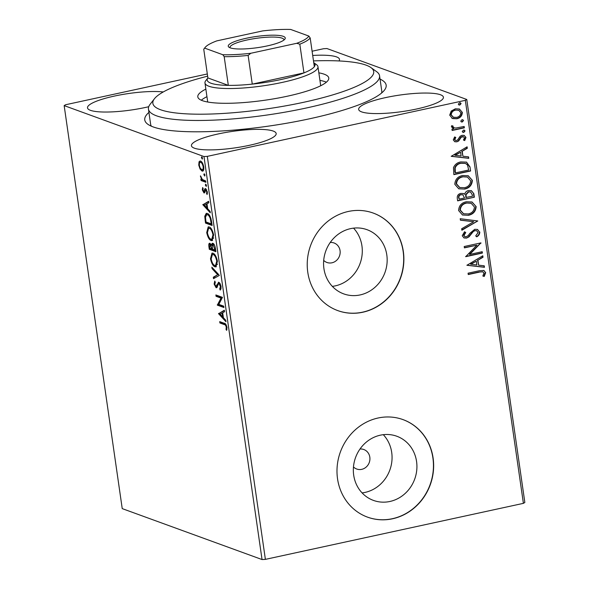 <?xml version="1.0" encoding="UTF-8"?>
<svg xmlns="http://www.w3.org/2000/svg" width="589" height="589" viewBox="0 0 589 589"><rect width="100%" height="100%" fill="white"/><g stroke="black" fill="none" stroke-linecap="round" stroke-linejoin="round"><path stroke-width="0.88" d="M380.045 79.103A121.945 23.774 171.8 0 1 384.426 90.176A121.945 23.774 171.8 0 1 309.866 118.72A121.945 23.774 171.8 0 1 147.846 124.264A121.945 23.774 171.8 0 1 148.921 112.403M207.63 76.165A111.571 21.749 -8.2 0 0 154.443 98.746A111.571 21.749 -8.2 0 0 152.823 102.398A111.571 21.749 -8.2 0 0 261.604 109.628A111.571 21.749 -8.2 0 0 373.743 72.462A111.571 21.749 -8.2 0 0 370.893 67.558L376.621 71.667A116.755 22.757 171.8 0 1 379.574 75.812A116.755 22.757 171.8 0 1 379.603 76.806A116.755 22.757 171.8 0 1 264.755 115.348A116.755 22.757 171.8 0 1 148.45 109.12L150.622 124.235A116.755 22.757 -8.2 0 0 151.402 126.223M323.7 260.404A10.381 9.564 110 0 0 326.947 262.473A10.381 9.564 110 0 0 331.953 262.797A10.381 9.564 110 0 0 340.103 253.344A10.381 9.564 110 0 0 334.051 242.97A10.381 9.564 110 0 0 330.238 242.469M350.588 228.635A34.147 31.475 110 0 0 323.766 259.734A34.147 31.475 110 0 0 343.681 293.867A34.147 31.475 110 0 0 360.144 294.927A34.147 31.475 110 0 0 386.966 263.828A34.147 31.475 110 0 0 367.05 229.695A34.147 31.475 110 0 0 350.588 228.635M332.329 286.364A34.147 31.475 110 0 0 335.274 285.871A34.147 31.475 110 0 0 360.586 261.987A34.147 31.475 110 0 0 353.54 228.142M380.354 435.175A34.147 31.475 110 0 0 353.533 466.282A34.147 31.475 110 0 0 373.441 500.407A34.147 31.475 110 0 0 389.903 501.475A34.147 31.475 110 0 0 416.725 470.368A34.147 31.475 110 0 0 396.817 436.243A34.147 31.475 110 0 0 380.354 435.175M362.095 492.905A34.147 31.475 110 0 0 365.04 492.411A34.147 31.475 110 0 0 390.352 468.535A34.147 31.475 110 0 0 383.299 434.682M378.057 418.013A51.891 47.834 110 0 0 337.291 465.288A51.891 47.834 110 0 0 367.558 517.149A51.891 47.834 110 0 0 392.576 518.769A51.891 47.834 110 0 0 433.342 471.502A51.891 47.834 110 0 0 403.075 419.633A51.891 47.834 110 0 0 378.057 418.013M367.462 517.113A51.891 47.834 110 0 0 392.384 518.703A51.891 47.834 110 0 0 433.143 471.487A51.891 47.834 110 0 0 402.986 419.604M348.298 211.473A51.891 47.834 110 0 0 307.532 258.74A51.891 47.834 110 0 0 337.791 310.609A51.891 47.834 110 0 0 362.817 312.229A51.891 47.834 110 0 0 403.575 264.954A51.891 47.834 110 0 0 373.316 213.093A51.891 47.834 110 0 0 348.298 211.473M337.696 310.572A51.891 47.834 110 0 0 362.625 312.155A51.891 47.834 110 0 0 403.384 264.94A51.891 47.834 110 0 0 373.22 213.056M353.466 466.944A10.381 9.564 110 0 0 356.713 469.021A10.381 9.564 110 0 0 361.712 469.345A10.381 9.564 110 0 0 369.87 459.884A10.381 9.564 110 0 0 363.818 449.517A10.381 9.564 110 0 0 359.997 449.009M218.217 133.946A42.813 8.342 -8.2 0 0 191.432 145.733A42.813 8.342 -8.2 0 0 249.39 145.306A42.813 8.342 -8.2 0 0 276.175 133.519A42.813 8.342 -8.2 0 0 218.217 133.946M385.449 97.634A42.813 8.342 -8.2 0 0 358.664 109.421A42.813 8.342 -8.2 0 0 416.629 108.994A42.813 8.342 -8.2 0 0 443.414 97.207A42.813 8.342 -8.2 0 0 385.449 97.634M163.271 91.958A42.813 8.342 -8.2 0 0 114.295 96.095A42.813 8.342 -8.2 0 0 87.511 107.875A42.813 8.342 -8.2 0 0 145.476 107.448A42.813 8.342 -8.2 0 0 148.73 106.712M200.091 169.087L198.758 165.134L199.03 161.769L200.562 161.077C201.924 161.548 202.991 163.506 203.765 166.959C203.963 170.206 203.367 171.561 201.99 171.024L200.091 169.087L200.834 168.925M199.87 161.011L200.562 161.077M202.675 171.09L201.99 171.024L202.947 170.817L201.048 168.874M205.892 182.303L201.063 180.536L200.864 179.181L201.578 179.439L200.459 175.824L202.388 179.535L205.701 180.941L205.892 182.303M202.329 189.908L202.638 187.538L203.168 188.487L202.911 190.041L203.75 191.587L204.876 188.774L205.561 188.605L207.372 191.97L207.114 194.525L206.555 193.582L206.798 191.911L205.782 189.967L204.655 192.787L203.971 192.949L202.329 189.908L202.888 189.783M203.75 191.587L205.105 191.211M205.598 188.62L204.876 188.774L205.561 188.605M206.665 189.776L205.37 190.122M204.655 192.787L203.971 192.949L204.633 192.809M211.525 221.376L212.114 225.477L205.502 223.069L204.751 216.288L206.253 213.336L207.328 213.454C209.205 213.947 210.604 216.583 211.525 221.376M215.898 251.694L209.279 249.287L208.926 246.791C208.587 244.126 208.933 242.97 209.978 243.331L211.62 245.495C211.687 243.743 212.114 243.021 212.909 243.323C214.006 243.743 214.83 245.355 215.39 248.168L215.898 251.694M209.515 243.279L209.978 243.331M212.467 243.279L212.909 243.323M219.314 275.431L213.512 278.671L213.306 277.198L217.702 274.739L212.069 268.621L211.856 267.148L219.314 275.431M223.746 306.177L223.938 307.532L217.326 305.124L220.985 298.1L216.06 296.304L215.861 294.949L222.473 297.357L218.828 304.38L223.746 306.177M224.299 324.583L219.903 322.978L219.704 321.623L224.173 323.251C225.292 323.14 226.22 324.502 226.949 327.315L226.669 330.37L226.058 329.494L226.279 327.086C225.712 325.297 225.05 324.465 224.299 324.583L225.256 324.377L220.853 322.772L219.903 322.978M262.046 559.55L122.232 508.616L64.157 105.608L203.971 156.541L207.306 156.365L265.381 559.373L262.046 559.55L203.971 156.541M218.563 313.709L224.328 310.241L224.542 311.721L222.686 312.759L223.4 317.707L225.778 320.291L225.992 321.771L218.563 313.709L219.491 313.274L218.534 313.488M221.096 286.674L220.22 290.112L219.726 288.89L220.433 286.526L218.953 283.655L218.372 283.861L217.032 287.432L216.126 287.763L214.131 284.053L214.757 281.056L215.316 282.264L214.808 284.318L215.905 286.394L218.769 282.3C219.763 282.683 220.544 284.148 221.096 286.674M219.969 283.471L218.372 283.861M217.032 287.432L216.126 287.763L216.899 287.594M215.905 286.394L217.599 285.68L218.011 284.244L217.061 284.458M218.342 282.264L218.769 282.3M214.963 266.78C213.093 266.191 211.598 263.533 210.494 258.807L211.996 253.101L212.975 253.204C214.852 253.807 216.34 256.48 217.429 261.229L215.92 266.876L214.963 266.78L215.92 266.567L213.947 264.932M211.186 240.555C209.309 239.966 207.821 237.308 206.717 232.581L208.212 226.875L209.198 226.979C211.076 227.582 212.555 230.262 213.652 235.011L212.143 240.651L211.186 240.555L212.143 240.349L210.163 238.707M202.866 204.758L208.631 201.291L208.845 202.763L206.982 203.801L207.696 208.756L210.082 211.341L210.295 212.813L202.866 204.758L203.787 204.324L202.83 204.53M206.305 186.367L205.333 185.093L205.723 184.166L206.437 185.498L206.194 186.441M204.81 175.971L203.838 174.697L204.221 173.762L204.935 175.095L204.7 176.037M202.366 159.015L201.394 157.742L201.777 156.814L202.491 158.147L202.255 159.089M312.096 51.221L323.619 48.718L326.954 48.548L466.768 99.475L524.843 502.483L523.4 503.352L265.381 559.373M452.256 118.367L449.709 115.15L451.196 111.063L455.349 108.803L459.405 109.009L462.358 112.403C462.115 115.915 460.259 118.028 456.784 118.75L452.764 118.573M452.919 128.461L453.744 128.733L451.388 126.812L451.66 125.685L453.051 126.053L452.919 126.709L454.053 127.82L455.834 128.056L464.161 126.466L464.36 127.828L452.138 130.478L451.947 129.124L453.744 128.733L453.096 128.527M453.28 139.924L454.642 136.928L455.805 137.495L454.767 139.512L455.591 140.418L456.6 140.469L457.66 139.902L460.193 136.184L462.019 135.33L464.198 135.411L465.965 137.421L464.714 140.572L463.469 140.042L464.485 137.9L463.455 136.729L461.158 137.244L458.676 140.97L456.858 141.809L454.811 141.735L453.28 139.924M469.993 166.901L470.582 171.001L453.861 174.631L453.471 167.637C454.944 164.368 457.41 162.461 460.87 161.916L466.54 162.115L469.993 166.901L470.582 171.001M474.359 197.219L457.638 200.856L457.278 198.36C457.02 195.651 458.205 193.995 460.834 193.398L463.41 193.501L464.633 194.274C465.214 192.22 466.503 190.983 468.505 190.564L471.428 190.689L473.851 193.7L474.359 197.219L457.609 200.643M477.782 220.956L461.872 230.24L461.658 228.76L473.725 221.722L460.421 220.19L460.208 218.71L477.782 220.956L461.82 229.909M482.207 251.702L482.406 253.056L465.685 256.686L476.884 245.164L464.412 247.873L464.213 246.511L480.941 242.882L469.772 254.404L482.207 251.702M479.38 272.125L468.255 274.548L468.064 273.186L479.35 270.734L483.908 270.469L485.675 272.685L484.224 276.44L482.84 276.027L483.967 273.075L482.899 271.86L479.004 271.993L468.226 274.334M523.4 503.352L465.325 100.344L207.306 156.365M466.922 265.278L482.796 255.766L483.009 257.246L477.907 260.22L478.621 265.175L484.246 265.823L484.46 267.296L466.922 265.278M479.821 232.044C479.726 234.186 478.695 235.769 476.737 236.8L475.728 235.887L478.121 232.515L476.663 230.755L474.933 230.667L473.35 231.47L469.028 236.822L466.584 238.074L464.066 237.956L462.225 235.769L464.566 231.749L465.744 232.589L463.941 235.416L464.993 236.675L466.319 236.734L468.358 235.445L469.786 233.406L474.756 229.305L477.532 229.452L479.446 231.911C479.343 234.047 478.32 235.629 476.361 236.668M468.417 215.294L462.549 215.014L458.588 210.523C458.949 205.635 461.548 202.712 466.385 201.755L472.032 201.99L476.155 206.599C475.765 211.429 473.188 214.322 468.417 215.294L462.365 214.948M464.64 189.076L458.772 188.797L454.811 184.305C455.172 179.409 457.763 176.486 462.601 175.529L468.255 175.765L472.378 180.381C471.988 185.204 469.411 188.105 464.64 189.076L458.588 188.723M451.218 156.321L467.099 146.816L467.313 148.288L462.21 151.263L462.925 156.218L468.542 156.865L468.756 158.338L451.218 156.321M463.801 132.378L462.939 132.341L462.24 131.546L463.477 130.117L464.338 130.162L465.03 130.942L463.801 132.378L462.755 132.253M462.299 121.975L461.437 121.945L460.745 121.15L461.975 119.714L462.844 119.758L463.536 120.546L462.299 121.975L461.253 121.857M459.862 105.026L459 104.989L458.301 104.194L459.53 102.766L460.399 102.81L461.091 103.59L459.862 105.026L458.809 104.901M64.157 105.608L65.6 104.746L207.313 73.971M339.006 60.947A42.813 8.342 -8.2 0 0 339.492 59.356A42.813 8.342 -8.2 0 0 312.707 55.462M465.325 100.344L466.768 99.475M381.569 93.055A116.755 22.757 -8.2 0 0 381.753 90.927L379.574 75.812M483.709 270.403L485.675 272.685M485.299 272.552L483.849 276.3L484.224 276.44M483.849 276.3L482.855 276.005M482.7 271.801L479.004 271.993M482.465 255.957L483.009 257.246M482.634 257.106L477.907 260.22M477.532 260.08L478.621 265.175M483.878 265.779L484.46 267.296M484.077 267.156L466.908 265.183M476.28 261.17L470.559 264.152L476.825 264.962L476.28 261.17L470.935 264.292M481.861 251.775L482.406 253.056M482.03 252.917L465.649 256.473M464.382 247.66L476.884 245.164M480.595 242.955L480.985 243.191M480.609 243.051L469.389 254.264L469.772 254.404M476.472 230.697L474.933 230.667M474.55 230.527L473.35 231.47M472.974 231.33L468.653 236.69L469.028 236.822M468.653 236.69L466.584 238.074M466.208 237.934L463.889 237.89M464.485 231.823L465.744 232.589M465.369 232.449L463.565 235.276L463.941 235.416M463.565 235.276L464.809 236.601M477.34 229.386L479.446 231.911M460.407 220.095L473.725 221.722M471.848 201.924L476.155 206.599M475.779 206.467C475.389 211.289 472.812 214.19 468.041 215.162M471.023 203.234L466.194 202.969C462.365 203.735 460.267 206.062 459.913 209.956L463.381 213.674M466.576 203.109C462.74 203.875 460.65 206.202 460.296 210.089L463.565 213.748L468.218 213.94C472.032 213.181 474.108 210.869 474.447 207.019L471.207 203.301L466.194 202.969M459.913 209.956L460.296 210.089M463.219 193.442L464.633 194.274M471.244 190.63L473.851 193.7M473.475 193.56L473.983 197.087M470.375 191.97L468.321 191.786L465.641 194.561L465.855 197.448L472.452 196.24L472.223 194.687L470.574 192.029L468.704 191.926L466.017 194.701L466.23 197.587M462.718 194.775L460.686 194.613C459.118 194.952 458.411 195.946 458.573 197.58L459.155 199.126L464.515 197.963L462.917 194.834L461.062 194.745C459.494 195.092 458.787 196.085 458.956 197.72L459.155 199.126M458.573 197.58L458.956 197.72M460.686 194.613L461.062 194.745M465.641 194.561L466.017 194.701M468.321 191.786L468.704 191.926M468.064 175.699L472.378 180.381M471.995 180.241C471.612 185.071 469.028 187.965 464.265 188.936M467.246 177.017L462.417 176.752C458.588 177.517 456.49 179.844 456.136 183.731L459.597 187.457M462.799 176.884C458.964 177.65 456.873 179.984 456.519 183.871L459.788 187.523L464.434 187.722C468.248 186.956 470.324 184.651 470.67 180.801L467.43 177.075L462.417 176.752M456.136 183.731L456.519 183.871M470.206 170.862L453.824 174.418M466.341 162.041L469.61 166.768M465.222 163.322L460.679 163.138C457.844 163.573 455.871 165.148 454.782 167.872L454.87 171.878L455.378 172.901L468.667 170.015L467.511 165.023L465.413 163.389L461.062 163.278C458.22 163.713 456.254 165.288 455.157 168.005L455.378 172.901M454.782 167.872L455.157 168.005M460.679 163.138L461.062 163.278M466.768 147.007L467.313 148.288M466.93 148.148L462.21 151.263M461.835 151.13L462.925 156.218M468.181 156.821L468.756 158.338M468.38 158.205L451.203 156.225M460.576 152.22L454.863 155.202L461.128 156.011L460.576 152.22L455.238 155.334M454.612 136.965L455.805 137.495M455.422 137.355L454.391 139.372L454.767 139.512M454.391 139.372L455.4 140.337M464.029 135.352L465.965 137.421M465.582 137.281L464.331 140.432M463.263 136.67L462.277 136.67M461.901 136.53L461.158 137.244M460.782 137.104L459.729 138.827L460.112 138.96M459.729 138.827L458.301 140.83L458.676 140.97M458.301 140.83L456.858 141.809M456.482 141.669L454.627 141.654M464.139 130.103L465.03 130.942M464.655 130.802L463.425 132.238M463.815 126.547L464.36 127.828M463.985 127.688L452.109 130.265M452.676 125.913L452.919 126.709M452.543 126.569L453.869 127.747M462.645 119.707L463.536 120.546M463.153 120.406L461.923 121.842M459.214 108.943L462.358 112.403M461.982 112.263C461.739 115.775 459.884 117.888 456.409 118.61L456.784 118.75M456.409 118.61L451.881 118.234M458.595 110.253L455.179 110.018C452.58 110.526 451.13 112.079 450.835 114.693L453.243 117.174M455.555 110.158C452.956 110.658 451.505 112.219 451.211 114.826L453.427 117.248L456.6 117.388C459.199 116.887 460.613 115.341 460.856 112.735L458.794 110.32L455.179 110.018M450.835 114.693L451.211 114.826M460.2 102.751L461.091 103.59M460.708 103.45L459.479 104.886M220.853 322.772L220.742 321.999M226.956 329.303L226.058 329.494M227.008 327.786L226.309 327.94M226.89 326.954L226.279 327.086M226.154 324.797L225.256 324.377M219.491 313.274L224.372 310.543M225.778 320.298L221.795 315.976M222.716 312.958L220.146 314.18L219.52 313.503M223.26 316.749L222.635 316.882L222.09 313.09M220.146 314.18L222.635 316.882M223.857 306.943L218.283 304.911L217.326 305.124M218.283 304.911L217.289 304.837M218.239 304.631L221.943 297.894L220.985 298.1M221.943 297.894L217.01 296.098L216.06 296.304M217.01 296.098L216.899 295.325M220.904 289.228L220.684 288.676L219.726 288.89M220.684 288.676L221.169 288.08M221.052 286.394L220.433 286.526M219.911 283.449L219.329 283.655M216.973 287.506L215.935 286.409M214.771 283.913L214.131 284.053M215.022 282.713L215.154 281.903M216.862 286.188L217.599 285.68M218.011 284.244L218.836 282.33M214.425 278.163L214.256 276.992L213.306 277.198M214.256 276.992L217.702 274.739M218.659 274.526L213.027 268.415L212.069 268.621M211.12 258.667L210.494 258.807M211.348 255.582L212.504 253.086M216.362 266.684L215.92 266.567M214.933 254.831L212.393 254.477L211.164 258.991C212.062 262.804 213.262 264.947 214.764 265.418L215.545 265.499L216.759 261.03C215.876 257.187 214.683 255.03 213.174 254.558L212.393 254.477M215.545 265.499L217.51 264.218M214.124 254.352L213.174 254.558M217.378 260.898L216.759 261.03M215.81 251.113L210.236 249.081L209.279 249.287M210.236 249.081L210.126 248.308M209.713 244.744L210.052 243.36M212.312 245.341L211.62 245.495M212.6 244.766L212.99 243.36M214.057 244.472L212.806 244.649L212.231 246.379L212.563 249.199L215.022 250.089L213.108 244.685L214.16 244.523M211.142 244.479L209.89 244.656L209.765 248.175L211.885 248.948L210.185 244.693L211.142 244.479M212.239 245.856L212.025 245.407M212.408 248.124L211.782 248.256M212.504 248.816L211.885 248.948M215.419 248.403L214.801 248.543M215.648 249.957L215.022 250.089M207.343 232.449L206.717 232.581M207.571 229.364L208.72 226.861M212.585 240.459L212.143 240.349M211.156 228.606L208.609 228.252L207.387 232.773C208.278 236.587 209.478 238.729 210.987 239.2L211.768 239.281L212.982 234.805C212.099 230.962 210.906 228.804 209.389 228.341L208.609 228.252M211.768 239.281L213.733 238M210.347 228.127L209.389 228.341M213.601 234.672L212.982 234.805M212.033 224.888L206.459 222.856L205.502 223.069M206.459 222.856L206.349 222.09M205.598 216.104L204.751 216.288M205.738 215.633L206.761 213.314M209.338 215.11L208.477 214.602L206.665 214.713L205.48 217.231L205.988 221.957L211.245 223.872L210.339 218.725C209.47 216.318 208.535 215.007 207.527 214.808L206.665 214.713M211.863 223.739L211.245 223.872M208.477 214.602L207.527 214.808M210.972 218.585L210.339 218.725M203.787 204.324L208.675 201.593M210.082 211.341L206.098 207.019M207.011 204L204.442 205.23L203.823 204.545M207.556 207.792L206.938 207.932L206.393 204.133M204.442 205.23L206.938 207.932M204.707 191.381L205.097 191.211L204.707 191.381M205.392 190.085L205.833 188.568M207.424 193.398L206.555 193.582M207.343 191.793L206.798 191.911M206.739 189.761L206.319 189.916L206.739 189.761M204.736 192.655L203.875 191.609M206.422 185.432L206.297 184.953M206.275 184.887L205.333 185.093M205.811 181.714L202.02 180.33L201.063 180.536M202.02 180.33L201.88 179.38M202.145 179.321L201.578 179.439M201.063 176.656L200.444 176.796M204.928 175.036L204.803 174.558M204.781 174.491L203.838 174.697M199.318 165.016L198.758 165.134M199.642 162.851L199.988 161.563L199.03 161.769M199.988 161.563L200.385 161.025M202.064 162.409L200.761 162.439C199.723 162.004 199.259 162.976 199.354 165.354C199.966 167.917 200.783 169.36 201.799 169.669L203.846 169.102M201.718 162.233L200.761 162.439C201.777 162.748 202.579 164.184 203.168 166.746L203.713 166.628M201.799 169.669C202.83 170.103 203.286 169.131 203.168 166.746M202.483 158.08L202.358 157.602M202.336 157.535L201.394 157.742M370.893 67.558A111.571 21.749 -8.2 0 0 313.495 60.91M148.45 109.12A116.755 22.757 171.8 0 1 148.413 108.133A116.755 22.757 171.8 0 1 150.107 104.312L154.443 98.746M318.855 72.837A66.159 12.899 171.8 0 1 328.772 77.991A66.159 12.899 171.8 0 1 328.787 78.558A66.159 12.899 171.8 0 1 263.703 100.395A66.159 12.899 171.8 0 1 197.801 96.868A66.159 12.899 171.8 0 1 197.779 96.302A66.159 12.899 171.8 0 1 205.856 89.116M326.38 82.195A66.159 12.899 -8.2 0 0 319.945 80.391M206.945 96.67A66.159 12.899 -8.2 0 0 201.276 100.218M267.237 45.913A28.802 5.618 171.8 0 1 228.974 47.223A28.802 5.618 171.8 0 1 246.268 38.27A28.802 5.618 171.8 0 1 274.754 35.2A28.802 5.618 171.8 0 1 284.848 39.169A28.802 5.618 171.8 0 1 267.237 45.913M283.927 40.045A27.241 5.308 -8.2 0 0 283.935 39.713A27.241 5.308 -8.2 0 0 247.049 39.986A27.241 5.308 -8.2 0 0 230.004 47.488A27.241 5.308 -8.2 0 0 230.1 47.797M224.188 56.662L222.819 54.733A52.929 10.315 -8.2 0 0 250.818 53.268L248.131 55.41A54.49 10.624 171.8 0 1 224.188 56.662L228.326 85.376A54.49 10.624 -8.2 0 1 207.888 77.932L228.326 85.376A54.49 10.624 -8.2 0 0 252.269 84.124A54.49 10.624 -8.2 0 0 280.946 79.544A54.49 10.624 -8.2 0 0 303.953 72.903A54.49 10.624 -8.2 0 0 314.327 66.704A54.49 10.624 -8.2 0 0 313.657 62.611M313.746 62.677L316.529 64.665A57.081 11.125 171.8 0 1 317.964 66.697A57.081 11.125 171.8 0 1 282.256 82.408A57.081 11.125 171.8 0 1 204.972 82.975A57.081 11.125 171.8 0 1 205.782 80.627L207.888 77.932L203.75 49.218A54.49 10.624 171.8 0 1 203.816 49.13L205.112 47.459A52.929 10.315 -8.2 0 0 204.677 48.129L222.819 54.733M248.131 55.41L252.269 84.124L303.953 72.903L299.816 44.182L296.694 43.306A52.929 10.315 -8.2 0 0 308.827 36.054L290.686 29.45A52.929 10.315 -8.2 0 0 262.679 30.915L216.811 40.877A52.929 10.315 -8.2 0 0 205.112 47.459M250.818 53.268L296.694 43.306M308.827 36.054L310.189 37.99A54.49 10.624 171.8 0 1 299.816 44.182M314.327 66.704L310.189 37.99M204.677 48.129L203.75 49.218M470.633 234.157L471.009 234.297M465.752 196.763L466.135 196.903M454.87 171.878L455.253 172.01M209.544 246.658L208.926 246.791M205.745 220.257L205.119 220.396M211.657 222.274L211.031 222.414M205.399 190.041L204.449 190.247M482.899 271.86L482.524 271.728M476.663 230.755L476.287 230.616M464.993 236.675L464.611 236.535M471.207 203.301L470.832 203.161M463.565 213.748L463.19 213.608M462.917 194.834L462.542 194.701M470.574 192.029L470.191 191.896M467.43 177.075L467.055 176.943M459.788 187.523L459.413 187.39M465.413 163.389L465.038 163.249M455.591 140.418L455.216 140.278M463.455 136.729L463.072 136.589M454.053 127.82L453.677 127.688M458.794 110.32L458.419 110.187M453.427 117.248L453.051 117.108M218.703 283.633L219.66 283.419M216.17 286.423L217.127 286.217M203.919 191.602L204.876 191.396M205.59 189.952L206.54 189.739M317.964 66.697L320.711 85.744M204.972 82.975L207.718 102.022"/></g></svg>
